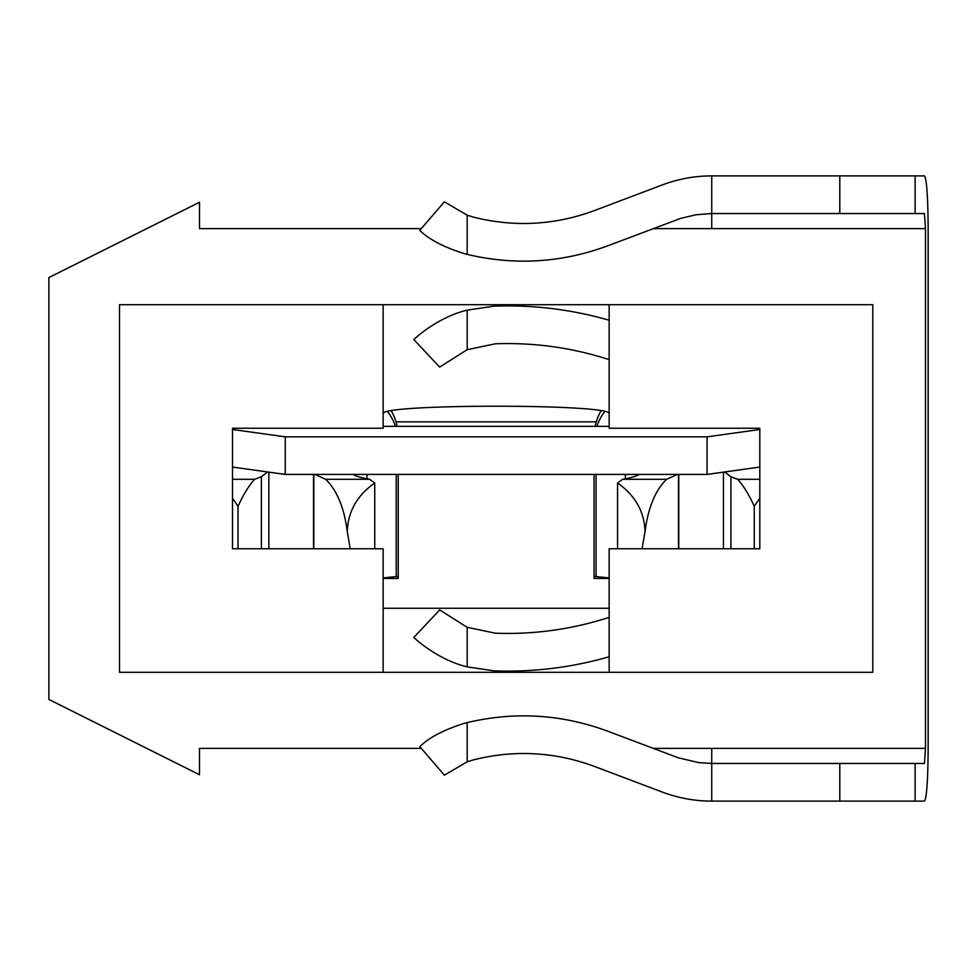 <?xml version="1.0" encoding="UTF-8"?>
<svg xmlns="http://www.w3.org/2000/svg" width="977" height="977" viewBox="0 0 977 977"><rect width="100%" height="100%" fill="white"/><g stroke="black" fill="none" stroke-linecap="round" stroke-linejoin="round"><path stroke-width="1.47" d="M609.147 577.908L594.077 576.393L594.077 578.469L609.147 578.469M759.813 467.055L707.067 474.419L285.235 474.419L232.489 467.055M595.152 426.338A52.734 52.599 0 0 1 596.275 421.869L396.027 421.869A52.734 52.599 0 0 1 397.15 426.338M604.653 411.61A52.734 52.599 180 0 0 596.862 426.338M238.034 548.769L238.034 506.306C243.395 494.533 248.927 485.532 254.631 479.304L261.384 476.739L267.649 471.964M238.034 506.306L232.489 498.172M374.741 548.769L374.741 483.004L369.648 479.304L325.659 479.304C337.016 490.344 344.222 507.784 347.275 531.61L350.242 548.769M353.088 474.419C355.823 476.214 361.343 477.851 369.648 479.304M314.899 474.419L325.659 479.304M398.225 474.419L398.225 576.393L383.155 577.908M724.653 471.964L730.918 476.739L737.672 479.304C743.375 485.545 748.907 494.545 754.268 506.306L754.268 548.769M383.155 578.469L398.225 578.469L398.225 576.393M677.403 474.419L666.644 479.304L622.654 479.304C630.971 477.851 636.491 476.214 639.227 474.419M622.654 479.304L617.562 483.004C635.209 495.4 644.368 511.594 645.028 531.61L642.06 548.769M617.562 548.769L617.562 483.004M666.644 479.304C655.311 490.283 648.117 507.722 645.028 531.61M609.147 426.338L383.155 426.338M759.813 429.489L707.067 436.841L285.235 436.841L232.489 429.489M707.067 474.419L707.067 436.841M285.235 474.419L285.235 436.841M391.313 410.865A52.734 52.599 0 0 1 396.027 421.869M600.989 410.865A52.734 52.599 180 0 0 596.275 421.869M594.077 576.393L594.077 474.419M754.268 506.306L759.813 498.172M395.441 426.338A52.734 52.599 180 0 0 387.649 411.61M374.741 483.004C357.093 495.4 347.934 511.594 347.275 531.61M759.813 479.304L737.672 479.304M254.631 479.304L232.489 479.304M383.155 413.821C377.696 403.672 614.606 403.672 609.147 413.821C614.606 403.672 377.696 403.672 383.155 413.821M383.155 548.769L383.155 672.298L872.791 672.298L872.791 304.702L609.147 304.702L609.147 428.231L759.813 428.231L759.813 548.769L609.147 548.769L609.147 672.298L872.791 672.298L872.791 304.702L383.155 304.702L383.155 428.231L232.489 428.231L383.155 428.231L383.155 304.702L119.512 304.702L609.147 304.702L609.147 428.231L759.813 428.231L759.813 548.769L609.147 548.769L609.147 672.298L119.512 672.298L119.512 304.702L119.512 672.298L383.155 672.298L383.155 548.769L232.489 548.769L232.489 428.231L232.489 548.769L383.155 548.769M609.147 608.268L383.155 608.268L609.147 608.268M839.793 213.548L839.793 175.884L915.131 175.884L915.131 213.548L711.744 213.548L711.744 228.618L653.247 228.618M421.319 228.618L199.503 228.618L199.503 202.251L48.85 277.578L48.85 699.422L199.503 774.749L199.503 748.382L421.319 748.382M653.247 748.382L925.512 748.382L925.512 228.618L711.744 228.618M711.744 748.382L711.744 801.116C694.745 801.079 678.294 798.075 662.382 792.103L594.248 766.359C554.814 751.826 514.708 749.628 473.918 759.752L467.189 761.828L444.352 775.176L419.792 746.611C429.025 737.55 443.937 729.758 464.539 723.273L467.189 722.601C514.83 711.341 561.628 714.187 607.56 731.126L678.172 757.761L698.616 762.597L711.744 763.452L839.793 763.452L839.793 801.116L915.131 801.116L915.131 763.452L839.793 763.452M711.744 801.116L839.793 801.116M925.512 748.382L924.462 763.452L915.131 763.452M915.131 175.884L924.462 175.884C926.697 179.072 927.93 196.658 928.15 228.618L928.15 748.382C927.93 780.342 926.697 797.928 924.462 801.116L915.131 801.116M711.744 213.548L711.744 175.884C694.745 175.921 678.294 178.925 662.382 184.897L594.248 210.641C554.814 225.174 514.708 227.372 473.918 217.248L467.189 215.172L467.189 254.399C514.83 265.659 561.628 262.813 607.56 245.874L680.664 218.396L696.015 214.769L711.744 213.548M839.793 175.884L711.744 175.884M915.131 213.548L924.462 213.548L925.512 228.618M608.17 617.684C571.472 629.42 533.869 634.598 495.376 633.206L467.189 627.319L439.65 609.917L413.882 637.383C414.321 638.237 437.855 659.939 467.189 666.864L493.935 670.845C533.088 672.274 571.484 667.584 609.147 656.764M467.189 215.172L444.352 201.824L419.792 230.389C429.013 239.45 443.924 247.23 464.539 253.727L467.189 254.399M609.147 320.236C571.484 309.416 533.088 304.726 493.935 306.155L467.189 310.136C437.952 317 414.346 338.738 413.882 339.617L439.65 367.083L467.189 349.681L495.376 343.794C533.869 342.402 571.472 347.58 608.17 359.316M261.384 476.739L261.384 548.769M366.961 478.815L366.961 474.419M313.812 548.769L313.812 474.419M396.21 576.748L396.21 474.419M730.918 476.739L730.918 548.769M625.341 478.815L625.341 474.419M678.49 548.769L678.49 474.419M596.092 576.748L596.092 474.419M467.189 310.136L467.189 349.681M467.189 722.601L467.189 761.828M467.189 627.319L467.189 666.864M268.858 548.769L268.858 472.135M313.544 474.419L313.544 548.769M723.444 548.769L723.444 472.135M678.759 474.419L678.759 548.769"/></g></svg>
